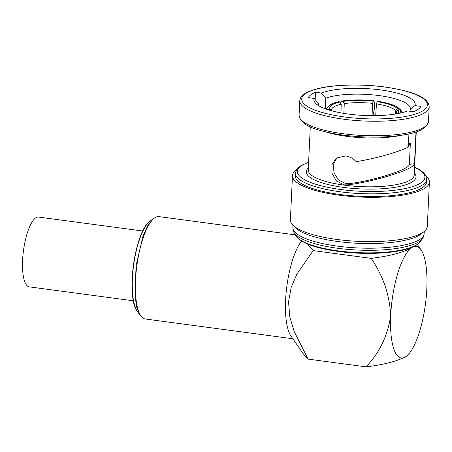 <?xml version="1.0" encoding="UTF-8"?>
<svg xmlns="http://www.w3.org/2000/svg" width="452" height="452" viewBox="0 0 452 452"><rect width="100%" height="100%" fill="white"/><g stroke="black" fill="none" stroke-linecap="round" stroke-linejoin="round"><path stroke-width="0.68" d="M301.597 241.052A51.641 15.385 97.6 0 0 286.472 289.41A51.641 15.385 97.6 0 0 290.885 335.887L302.953 353.402L308.061 359.097L294.19 331.525L289.777 316.88L288.545 301.851L291.201 287.302L296.981 273.968L313.179 250.594L307.479 243.984M295.376 234.893L158.946 216.61A51.641 15.385 97.6 0 0 156.087 217.079L153.064 218.796L147.866 225.367L142.99 236.125L136.069 265.646L134.973 295.947L136.849 307.609L140.137 315.31L142.595 317.767A51.641 15.385 97.6 0 0 145.233 318.976L292.862 338.757M156.087 217.079A51.641 15.385 97.6 0 0 154.431 218.062A51.641 15.385 97.6 0 0 136.515 268.33A51.641 15.385 97.6 0 0 142.595 317.767M408.359 145.945A47.822 12.701 2.7 0 0 410.348 143.363L409.354 164.37C410.15 169.105 374.324 180.63 349.549 183.602L345.916 183.625L338.475 180.049L333.966 172.777L333.446 164.336L337.011 157.658M331.943 111.085L330.141 109.327A33.239 8.588 -178.6 0 1 331.502 105.276A33.239 8.588 -178.6 0 1 340.006 102.011L341.203 104.22A31.357 8.102 1.4 0 0 333.237 107.288A31.357 8.102 1.4 0 0 331.582 109.796A31.357 8.102 1.4 0 0 331.813 110.847M296.326 169.997A68.54 18.199 2.7 0 0 292.472 175.625L290.387 219.932A68.54 18.199 2.7 0 0 292.794 225.062L295.382 227.701A65.721 17.453 2.7 0 0 337.65 241.498A65.721 17.453 2.7 0 0 421.603 233.65L424.428 231.271A68.54 18.199 2.7 0 0 427.309 226.39L429.4 182.083A68.54 18.199 2.7 0 0 426.1 176.116M292.794 225.062A68.54 18.199 2.7 0 0 336.876 239.453A68.54 18.199 2.7 0 0 424.428 231.271M292.472 175.625A68.54 18.199 2.7 0 0 338.966 195.151A68.54 18.199 2.7 0 0 429.4 182.083M339.87 194.479A65.721 17.453 2.7 0 0 426.586 181.953L426.716 179.241A65.721 17.453 -177.3 0 1 339.994 191.767A65.721 17.453 -177.3 0 1 295.416 173.048L295.286 175.76A65.721 17.453 2.7 0 0 339.87 194.479M409.354 164.37L414.49 163.714L415.993 131.905M414.49 163.714C414.597 169.065 375.036 181.619 347.865 184.851L344.243 184.862L336.508 181.054L332.011 173.331L331.937 164.618L336.282 158.104L345.605 155.934C349.729 156.539 353.249 158.449 356.165 161.663C375.623 158.528 398.89 151.991 408.309 147.013L408.93 133.86M328.401 132.718A53.048 14.085 2.7 0 0 346.531 136.312A53.048 14.085 2.7 0 0 397.675 135.984L404.602 134.736A63.546 16.877 -177.3 0 1 343.339 135.125A63.546 16.877 -177.3 0 1 321.615 130.82L328.401 132.718M348.311 114.051A50.697 13.464 2.7 0 0 407.721 110.943L413.625 111.734A56.805 15.085 2.7 0 0 420.846 106.378L414.942 105.587A50.697 13.464 2.7 0 0 380.816 89.948A50.697 13.464 2.7 0 0 321.406 93.055L315.496 92.264A56.805 15.085 2.7 0 0 308.275 97.621L314.18 98.412A50.697 13.464 2.7 0 0 315.699 103.406A50.697 13.464 2.7 0 0 348.311 114.051M133.43 300.817L29.21 286.85A35.211 10.492 -82.4 0 1 22.6 260.324A35.211 10.492 -82.4 0 1 38.561 217.056L142.781 231.023M318.457 105.175L318.536 103.548A46.008 12.215 2.7 0 0 318.394 104.355A46.008 12.215 2.7 0 0 318.587 105.638M325.259 108.779L325.756 98.186A46.008 12.215 2.7 0 1 377.635 95.395A46.008 12.215 2.7 0 1 410.303 108.689A46.008 12.215 2.7 0 1 410.162 109.497L414.942 105.587M410.348 143.363L408.574 143.126L409.015 133.843M410.077 111.26L410.162 109.497M408.653 141.499A46.008 12.215 2.7 0 0 408.58 141.21M318.536 103.548L314.18 98.412M321.406 93.055L325.756 98.186M315.151 99.564L315.496 92.264M395.5 110.497A31.357 7.848 3.7 0 0 376.459 103.892L377.177 101.672A33.239 8.317 -176.3 0 1 397.455 108.706L395.5 110.497L395.263 114.062M401.568 111.096L399.252 108.723L397.455 108.706M399.252 108.723A35.07 8.774 3.7 0 0 396.907 106.909A35.07 8.774 3.7 0 0 377.765 101.271L377.177 101.672M325.666 108.926L331.87 103.858A35.07 9.063 1.4 0 1 338.797 101.632L340.006 102.011M331.87 103.858A35.07 9.063 1.4 0 0 328.344 109.378L330.141 109.327M330.418 110.457L330.954 110.441M372.578 103.372A31.357 7.627 2.4 0 0 344.277 103.638L343.113 101.423A33.239 8.085 -177.6 0 1 373.256 101.146L372.578 103.372L372.064 115.655M373.216 115.661L373.312 113.299C375.053 108.056 375.228 103.87 373.844 100.745L373.256 101.146M373.844 100.745A35.07 8.531 2.4 0 0 341.904 101.039L340.311 102.576M343.113 101.423L341.904 101.039M396.46 113.864A31.357 8.543 4 0 0 396.653 113.085A31.357 8.543 4 0 0 396.297 111.604L398.263 109.819A33.239 9.057 -176 0 1 397.302 113.718M399.777 113.232A35.07 9.554 4 0 0 400.06 109.836L402.574 112.571M398.263 109.819L400.06 109.836M375.691 115.639L376.459 103.892M340.994 112.898L341.203 104.22M343.87 113.395L344.277 103.638M396.133 113.921L396.297 111.604M308.061 359.097L366.063 366.866C384.047 364.662 397.427 361.182 406.201 356.436L406.512 356.193M412.145 247.261L411.314 247.933C402.546 252.679 389.166 256.16 371.177 258.369L313.179 250.594M371.177 258.369C383.143 275.912 389.652 294.981 390.697 315.575C387.81 335.491 379.595 352.588 366.063 366.866M406.201 356.436A56.336 16.78 97.6 0 0 406.84 355.922A56.336 16.78 97.6 0 0 426.818 288.794A56.336 16.78 97.6 0 0 421.055 249.832A56.336 16.78 97.6 0 0 411.314 247.933A56.336 16.78 97.6 0 0 390.697 315.575A56.336 16.78 97.6 0 0 406.201 356.436M137.414 311.541C125.809 298.179 134.736 231.554 149.448 221.723A47.516 14.159 97.6 0 0 133.628 265.318A47.516 14.159 97.6 0 0 137.414 311.541L140.126 315.321M134.413 304.597A46.556 13.871 -82.4 0 1 144.725 227.638M337.966 250.86A63.269 16.803 2.7 0 0 420.518 241.43L417.812 244.176C415.151 246.154 411.326 247.837 406.331 249.221C390.375 253.815 362.103 254.708 338.282 251.431C314.914 248.171 300.727 242.877 295.732 235.543A63.269 16.803 2.7 0 0 337.966 250.86M295.732 235.543L294.071 232.492A65.094 17.283 2.7 0 0 337.525 248.25A65.094 17.283 2.7 0 0 422.456 238.549C422.948 238.373 423.507 236.729 424.151 233.611L424.253 231.418M294.071 232.492C293.602 232.272 293.195 230.582 292.851 227.418A65.721 17.453 2.7 0 0 337.435 246.137A65.721 17.453 2.7 0 0 424.151 233.611M344.396 116.955A62.907 16.707 2.7 0 0 424.078 109.977A62.907 16.707 2.7 0 0 384.725 87.044A62.907 16.707 2.7 0 0 305.043 94.027A62.907 16.707 2.7 0 0 344.396 116.955M428.502 121.373L429.185 106.858A64.783 17.204 -177.3 0 1 343.706 119.209A64.783 17.204 -177.3 0 1 299.766 100.756L299.083 115.271A64.783 17.204 2.7 0 0 343.023 133.719A64.783 17.204 2.7 0 0 428.502 121.373C426.942 128.097 418.976 132.549 404.602 134.736M310.287 126.814L308.247 170.025A53.048 14.085 2.7 0 0 344.232 185.139A53.048 14.085 2.7 0 0 414.224 175.026L416.264 131.814M414.314 173.054A54.924 14.588 -177.3 0 1 398.427 186.682A54.924 14.588 -177.3 0 1 343.543 187.394A54.924 14.588 -177.3 0 1 308.337 168.059M308.609 162.409A63.845 16.956 2.7 0 0 340.684 189.512A63.845 16.956 2.7 0 0 411.535 186.947A63.845 16.956 2.7 0 0 414.586 167.409M349.549 183.602L347.865 184.851M149.448 221.723L153.064 218.791M420.518 241.43L422.456 238.549M429.185 106.858C428.626 96.513 410.348 90.92 384.889 86.993C360.707 83.665 332 84.552 315.688 89.18C301.919 93.31 300.343 97.027 299.766 100.756M426.716 179.241L425.722 175.37L423.366 172.506L418.851 169.314L414.591 167.206M308.614 162.206L301.122 165.488L296.738 169.336L295.416 173.048M299.083 115.271C299.998 122.108 307.513 127.294 321.615 130.82M292.851 227.418L292.952 225.226M396.907 106.909L400.732 109.955M421.055 249.832L417.377 244.492"/></g></svg>
